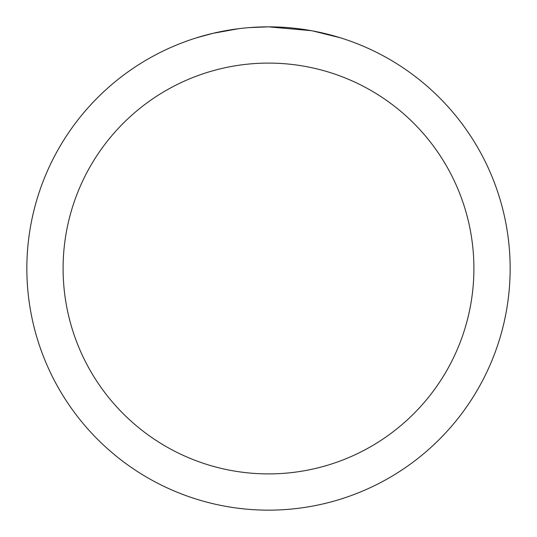 <?xml version="1.0" encoding="UTF-8"?>
<svg xmlns="http://www.w3.org/2000/svg" width="537" height="537" viewBox="0 0 537 537"><rect width="100%" height="100%" fill="white"/><g stroke="black" fill="none" stroke-linecap="round" stroke-linejoin="round"><path stroke-width="0.81" d="M273.32 26.897L276.683 26.991M298.257 28.689L299.277 28.817M311.426 30.696L268.5 26.85A241.65 241.65 0 0 1 510.15 268.5A241.65 241.65 0 0 1 268.5 510.15A241.65 241.65 0 0 1 26.85 268.5A241.65 241.65 0 0 1 268.5 26.85L249.618 27.588M312.568 30.904L340.29 37.765M268.5 63.098A205.403 205.403 0 0 1 473.903 268.5A205.403 205.403 0 0 1 268.5 473.903A205.403 205.403 0 0 1 63.098 268.5A205.403 205.403 0 0 1 268.5 63.098M241.247 28.394L238.3 28.743M196.717 37.765L212.914 33.334L238.3 28.75M250.786 27.501L252.122 27.407M232.373 29.569L236.817 28.938"/></g></svg>
